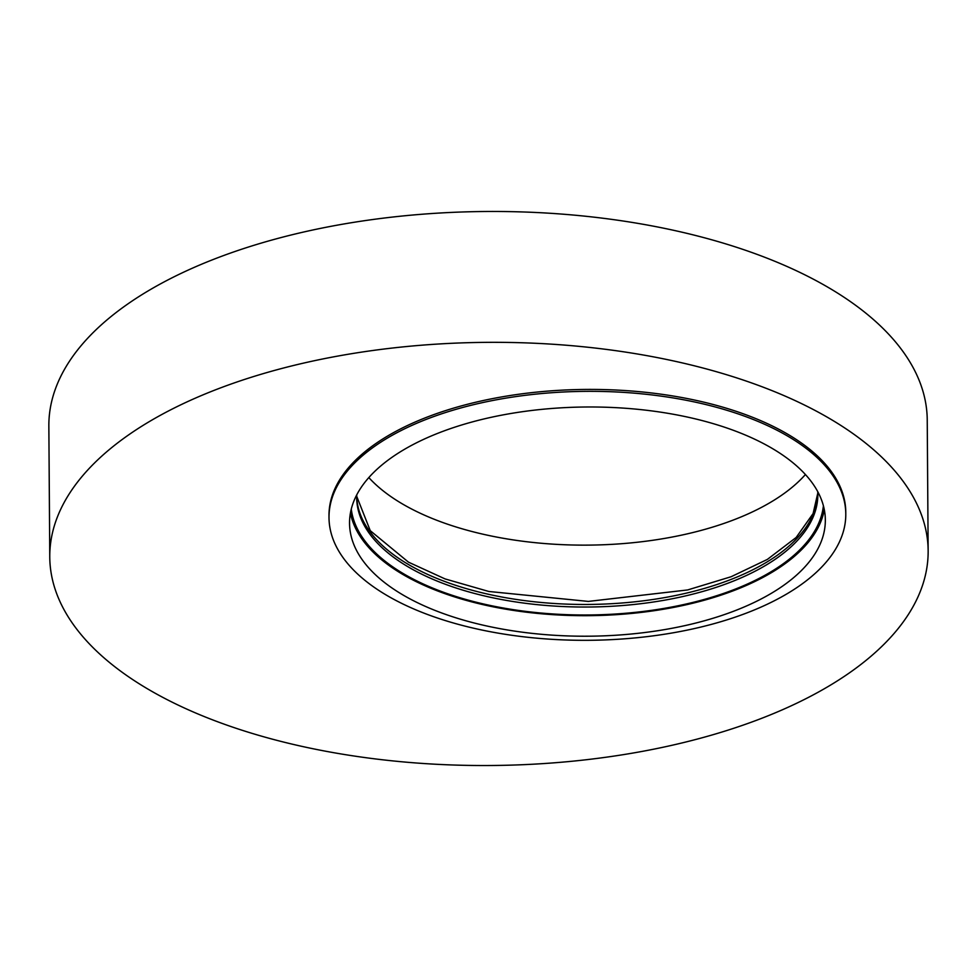<?xml version="1.0" encoding="UTF-8"?>
<svg xmlns="http://www.w3.org/2000/svg" width="977" height="977" viewBox="0 0 977 977"><rect width="100%" height="100%" fill="white"/><g stroke="black" fill="none" stroke-linecap="round" stroke-linejoin="round"><path stroke-width="1.47" d="M805.427 474.529A237.9 114.614 -0.4 0 1 404.014 504.853A237.9 114.614 -0.4 0 1 368.817 477.582M826.42 416.703A439.198 211.594 179.6 0 0 338.799 355.897A439.198 211.594 179.6 0 0 49.766 556.988A439.198 211.594 179.6 0 0 151.496 691.154A439.198 211.594 179.6 0 0 639.117 751.96A439.198 211.594 179.6 0 0 928.15 550.857A439.198 211.594 179.6 0 0 826.42 416.703M928.15 550.857L927.234 420.012A439.198 211.594 179.6 0 0 825.504 285.846A439.198 211.594 179.6 0 0 337.883 225.04A439.198 211.594 179.6 0 0 48.85 426.143L49.766 556.988M404.649 595.933A237.9 114.614 179.6 0 0 668.769 628.87A237.9 114.614 179.6 0 0 825.333 519.935A237.9 114.614 179.6 0 0 770.23 447.271A237.9 114.614 179.6 0 0 506.098 414.333A237.9 114.614 179.6 0 0 349.546 523.257A237.9 114.614 179.6 0 0 404.649 595.933M350.425 512.986A237.9 114.614 179.6 0 0 404.502 575.404A237.9 114.614 179.6 0 0 658.535 610.039A237.9 114.614 179.6 0 0 824.307 509.676M785.935 435.095A258.404 124.482 179.6 0 0 499.052 399.312A258.404 124.482 179.6 0 0 329.005 517.627A258.404 124.482 179.6 0 0 388.858 596.568A258.404 124.482 179.6 0 0 675.742 632.339A258.404 124.482 179.6 0 0 845.789 514.024A258.404 124.482 179.6 0 0 785.935 435.095M845.789 514.024L845.777 512.095A258.404 124.482 179.6 0 0 785.923 433.165A258.404 124.482 179.6 0 0 499.039 397.395A258.404 124.482 179.6 0 0 328.993 515.709L329.005 517.627M356.69 496.292A230.584 111.085 179.6 0 0 410.071 565.427A230.584 111.085 179.6 0 0 664.8 597.57A230.584 111.085 179.6 0 0 817.81 493.08M356.739 494.863L356.678 497.549A230.584 111.085 179.6 0 0 410.096 567.991A230.584 111.085 179.6 0 0 666.094 599.915A230.584 111.085 179.6 0 0 817.834 494.338L817.737 491.639M351.268 509.054A236.434 113.906 179.6 0 0 405.626 574.952A236.434 113.906 179.6 0 0 661.918 608.756A236.434 113.906 179.6 0 0 823.403 505.756M356.69 496.267L370.259 530.67L408.484 562.166L445.072 578.921L488.818 591.476L588.337 601.417L687.637 589.949L731.114 576.735L767.36 559.418L796.17 537.46L813.096 513.572L817.81 493.043"/></g></svg>

